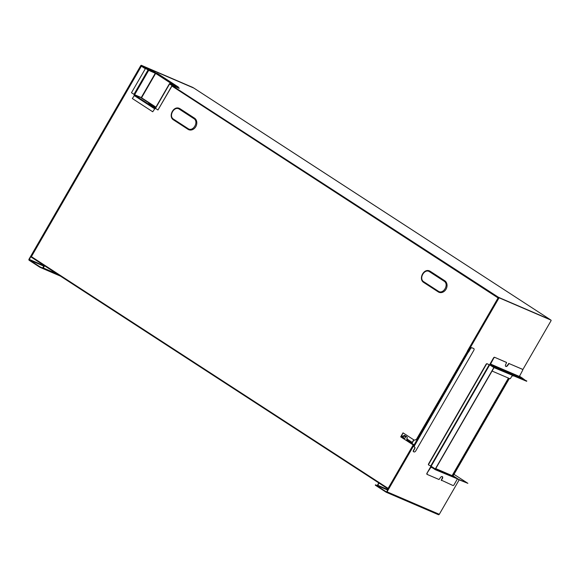<?xml version="1.0" encoding="UTF-8"?>
<svg xmlns="http://www.w3.org/2000/svg" width="580" height="580" viewBox="0 0 580 580"><rect width="100%" height="100%" fill="white"/><g stroke="black" fill="none" stroke-linecap="round" stroke-linejoin="round"><path stroke-width="0.87" d="M467.357 351.444L468.531 352.14L470.373 348.95L468.343 352.017L467.371 351.415M470.373 348.95A1.704 0.943 123 0 1 472.098 347.855L473.751 348.558A1.704 0.943 123 0 1 473.824 348.602A1.704 0.943 123 0 1 473.773 350.407L415.795 450.834A1.704 0.943 123 0 1 414.069 451.929L413.627 451.74A1.022 0.566 123 0 1 413.584 451.718A1.022 0.566 123 0 1 413.613 450.631L414.685 448.775A1.537 0.848 -57 0 0 414.736 447.151A1.537 0.848 -57 0 0 414.664 447.108L414.417 447.006A1.022 0.566 123 0 1 414.366 446.977A1.022 0.566 123 0 1 414.403 445.897L414.772 445.244L411.923 443.453L413.946 439.945M472.098 347.855L473.555 348.435A1.704 0.943 123 0 1 473.635 348.478A1.704 0.943 123 0 1 473.708 348.536M414.627 447.093A1.537 0.848 -57 0 1 414.497 448.652L413.424 450.508A1.022 0.566 123 0 0 413.388 451.595A1.022 0.566 123 0 0 413.438 451.617L413.54 451.682M414.57 445.143L414.207 445.774A1.022 0.566 123 0 0 414.178 446.854A1.022 0.566 123 0 0 414.229 446.883L414.323 446.948M471.91 347.724A1.704 0.943 123 0 0 470.184 348.826M414.772 445.244L468.343 352.017M388.491 488.65L388.114 488.49M406.043 436.131L406.058 436.501A1.022 0.848 -66.7 0 0 405.717 436.87L404.869 438.342L403.187 437.617L403.513 435.921A1.022 0.848 113.3 0 1 404.738 435.5L406.885 436.892A1.022 0.848 113.3 0 1 407.087 438.241L406.747 438.835L412.25 442.402L413.721 439.799M411.786 443.207L406.761 439.945L407.225 439.14M403.187 437.617L401.186 436.32M403.173 436.508L401.643 435.515M508.428 378.08L452.11 475.629L508.428 378.08M438.248 291.167C443.294 294.872 449.442 284.236 444.034 281.148L429.613 271.781C424.567 268.076 418.426 278.712 423.835 281.8L438.248 291.167A0.681 0.377 -57 0 0 438.262 291.907A6.481 5.372 -66.7 0 0 438.929 292.262A6.481 5.372 -66.7 0 0 446.238 288.847A6.481 5.372 -66.7 0 0 444.722 280.713L430.309 271.346A6.481 5.372 -66.7 0 0 429.635 270.983C423.683 268.054 418.078 279.219 423.813 282.518A0.681 0.377 -57 0 1 423.835 281.8M438.929 292.262L423.813 282.518A0.681 0.377 -57 0 0 423.842 282.54L438.197 291.863M403.143 432.926L400.838 436.914L413.591 445.179L400.7 436.849L403.013 432.847L414.309 440.184L416.491 439.546L467.487 351.219M388.216 488.295L388.411 488.795M145.319 68.766L141.165 66.04L145.334 68.744M134.306 94.569A0.681 0.566 -66.7 0 0 134.357 95.178M154.954 108.619L154.998 108.649A0.681 0.566 -66.7 0 0 155.005 108.656L154.86 108.59A0.681 0.566 -66.7 0 0 155.578 108.446M171.963 86.043L498.474 298.156M414.309 440.184L416.353 439.48L498.452 298.192A0.681 0.377 123 0 1 499.141 297.757L550.681 319.921A0.681 0.377 123 0 1 550.739 319.964M171.948 86.065L498.459 298.178M134.168 94.489A0.681 0.566 -66.7 0 0 134.299 95.222M388.274 489.027L31.48 257.281L31.276 256.367L141.165 66.04M388.571 488.505L388.085 488.215L388.005 488.911M31.48 257.281L387.976 488.897M188.014 128.586C193.067 132.298 199.208 121.655 193.8 118.574L179.379 109.207C174.333 105.502 168.193 116.138 173.601 119.219L188.014 128.586A0.681 0.377 -57 0 0 188.029 129.333A6.481 5.372 -66.7 0 0 188.696 129.688A6.481 5.372 -66.7 0 0 196.004 126.273A6.481 5.372 -66.7 0 0 194.488 118.131L180.076 108.764A6.481 5.372 -66.7 0 0 179.401 108.409C173.456 105.473 167.845 116.645 173.579 119.944A0.681 0.377 -57 0 1 173.601 119.219M188.696 129.688L173.579 119.944A0.681 0.377 -57 0 0 173.608 119.959L187.971 129.289M453.219 476.108L458.649 479.363L467.864 483.328L454.01 474.331M458.417 479.537L467.864 483.328M453.161 475.796L453.429 476.202M387.911 489.65L377.783 485.293L377.863 485.837L375.499 484.815L375.296 485.17L386.07 492.166A0.819 0.681 -66.7 0 0 387.048 491.833L413.961 445.223L414.417 445.418M459.164 479.877L439.292 514.3A0.819 0.681 113.3 0 1 438.306 514.634L386.244 492.246M430.867 465.965L430.882 466.697M514.17 375.92L512.27 375.949A0.681 0.377 -57 0 0 511.683 376.405L510.596 378.283A0.681 0.377 123 0 1 509.907 378.718L492.065 371.048M468.48 351.77L468.024 351.574L498.735 298.381A0.681 0.377 123 0 1 499.431 297.939L550.971 320.109A0.681 0.377 123 0 1 550.978 320.849L522.754 369.728M377.37 485.62A0.819 0.681 -66.7 0 1 377.5 485.112L378.762 482.908M375.499 484.815L386.273 491.818L386.759 491.644L413.671 445.034L414.446 445.367M430.563 466.494L430.962 466.668M377.783 485.293L379.008 483.176L379.494 483.379M497.676 297.663L498.974 297.743M193.872 88.087L550.181 319.58L193.843 88.073A0.544 0.45 -66.7 0 0 193.727 88.022M144.13 66.802A0.544 0.45 -66.7 0 1 144.471 66.845L142.847 66.243L142.223 66.722M155.389 72.964L155.795 73.189M497.553 297.576L498.176 297.105L169.889 84.165M498.176 297.105L500.757 298.316A0.544 0.45 113.3 0 1 500.917 298.519M519.1 376.616L521.993 377.855L519.296 376.101M453.031 476.028L509.349 378.479M508.646 378.174L452.327 475.723M522.587 369.38A1.022 0.566 123 0 0 522.537 369.351L509.059 363.558L522.297 369.199A1.022 0.566 -57 0 1 522.348 369.221L522.587 369.38A1.022 0.566 123 0 1 522.551 370.461L519.216 376.804L522.159 377.964L526.64 381.277L494.037 367.626L435.486 469.039L458.541 479.319L454.372 476.608A0.681 0.566 -66.7 0 0 454.227 476.55M509.059 363.558L507.928 365.125A2.044 1.131 -57 0 1 505.854 366.444A2.044 1.131 -57 0 1 505.76 366.393A2.044 1.131 -57 0 1 505.825 364.226L506.615 362.507M490.057 364.45A0.681 0.566 113.3 0 1 490.129 363.82L493.529 357.933A1.022 0.566 -57 0 1 494.566 357.273L506.601 362.5M494.805 357.425A1.022 0.566 123 0 0 493.768 358.085L493.529 357.933M490.383 364.399L494.551 367.111A0.681 0.377 123 0 0 493.863 367.553L489.687 364.842A0.681 0.377 -57 0 1 490.383 364.399L493.768 358.085M494.566 357.273L506.362 362.348M508.82 363.399L507.688 364.972A2.044 1.131 -57 0 1 505.651 366.299M494.551 367.111L526.807 380.988M519.267 376.724L490.434 364.428M487.294 363.877A1.022 0.566 123 0 0 486.257 364.537L486.018 364.378A1.022 0.566 -57 0 1 487.055 363.718L489.636 364.936L431.194 466.153L428.852 465.095A1.022 0.566 123 0 1 428.801 465.073L428.569 464.913A1.022 0.566 -57 0 1 428.598 463.833L428.837 463.986A1.022 0.566 123 0 0 428.801 465.073M487.055 363.718L489.65 364.907M486.257 364.537L428.837 463.986M486.018 364.378L428.598 463.833M493.863 367.553L435.312 468.959A0.681 0.377 123 0 0 435.319 469.698L458.541 479.319M427.148 474.397L427.003 474.295A1.022 0.566 -57 0 1 426.952 474.273A1.022 0.566 -57 0 1 426.989 473.186L430.563 467.001A0.681 0.566 113.3 0 1 431.005 466.653M426.989 473.186L431.136 466.987A0.681 0.377 -57 0 1 431.143 466.255L435.312 468.959M427.228 473.345A1.022 0.566 123 0 0 427.192 474.425A1.022 0.566 123 0 0 427.242 474.454L439.038 479.522L440.198 477.898A2.044 1.131 -57 0 1 442.272 476.579A2.044 1.131 -57 0 1 442.366 476.629A2.044 1.131 -57 0 1 442.301 478.797L441.25 480.059L441.46 480.559M441.25 480.059L442.061 478.645A2.044 1.131 -57 0 0 442.236 476.564M441.489 480.211L452.958 485.511A1.022 0.566 -57 0 0 453.995 484.851L457.054 479.551A1.022 0.566 -57 0 0 457.228 479.123M435.261 469.662L431.15 466.994A0.681 0.377 -57 0 1 431.121 466.973L435.29 469.684M149.372 103.653L148.603 103.726L155.512 107.844M155.759 107.416L149.604 103.798M154.519 107.459L154.795 107.894M148.741 103.494L155.005 107.387M148.603 103.769L154.875 107.655M146.095 68.034L148.683 70.361A0.544 0.45 -66.7 0 0 148.574 69.644L146.095 68.034L152.721 70.883L155.201 72.493A0.544 0.45 113.3 0 1 155.309 73.21L141.244 97.578L141.585 97.846L134.654 95.113L132.334 98.528L152.728 111.781L155.056 108.366L134.654 95.113M170.063 83.607A0.544 0.45 -66.7 0 1 170.121 83.636L172.463 85.485L179.09 88.334L176.748 86.485A0.544 0.45 113.3 0 0 176.69 86.456L170.063 83.607A0.544 0.45 -66.7 0 0 169.462 83.861L172.18 85.659L169.462 83.861M172.594 85.245L179.22 88.095M169.954 84.114L172.463 85.485M156.194 73.044L178.415 87.08L158.014 73.827L156.194 73.044L155.643 73.392L148.683 70.361L145.544 68.382L131.471 92.749L134.618 94.728L141.244 97.578M145.544 68.382L148.494 70.238M169.375 83.839L155.288 108.228L157.956 109.997L172.18 85.659M157.956 109.997L172.042 85.601M177.509 86.986L178.415 87.08M154.867 108.598L152.728 111.781M155.469 108.547L155.056 108.366M44.559 265.778L43.282 267.967A0.819 0.681 113.3 0 1 42.304 268.308L39.933 267.286L29.167 260.289A0.819 0.681 -66.7 0 1 29 259.209L140.686 65.757A0.681 0.377 -57 0 1 141.382 65.315L192.923 87.486A0.681 0.377 -57 0 1 192.981 87.522M141.382 65.315L141.665 65.504A0.681 0.377 123 0 0 140.976 65.946L140.686 65.757M140.976 65.946L29.283 259.398L29.37 259.934L40.143 266.93L42.594 267.989M141.665 65.504L193.205 87.667A0.681 0.377 -57 0 1 193.343 87.856M42.304 268.308L44.218 265.662A0.819 0.681 -66.7 0 1 44.269 265.589M467.872 351.77L414.113 444.875M403.513 435.921L405.717 436.87M429.613 271.781A0.681 0.377 -57 0 1 430.309 271.346M444.722 280.713A0.681 0.377 123 0 0 444.034 281.148M467.357 351.139L498.068 297.946M141.361 66.192L31.472 256.519M31.501 256.701L388.02 488.331M388.179 488.273L413.192 444.962M179.379 109.207A0.681 0.377 -57 0 1 180.076 108.764M194.488 118.131A0.681 0.377 123 0 0 193.8 118.574M439.292 514.3L387.048 491.833M387.679 490.057L377.863 485.837M550.13 319.551L500.757 298.316M144.471 66.845L193.843 88.073M148.465 69.897L142.847 66.243M145.406 68.621L142.288 66.599M497.618 297.453L172.035 85.92M490.368 363.979L519.151 376.355M430.78 465.928L489.223 364.704M454.299 476.572L435.739 468.589L454.372 476.608M432.571 467.915L430.795 467.154M155.201 72.493L148.574 69.644M170.121 83.636L176.748 86.485M148.023 69.992L133.951 94.359M148.683 70.361L134.618 94.728M155.483 108.388L169.563 83.991M173.906 85.26L155.643 73.392L141.571 97.759M155.926 107.126L141.6 97.817M152.946 105.546L141.281 97.962M154.498 108.721L134.103 95.468M42.478 268.38L60.494 276.131M43.282 267.967L57.043 273.89M44.993 266.053L44.508 265.85M43.913 266.191L29.37 259.934M29.283 259.398L44.152 265.785M411.727 443.301L413.743 439.814M438.393 514.685L386.149 492.217M144.413 66.809L193.785 88.044M42.383 268.351L60.538 276.152"/></g></svg>
